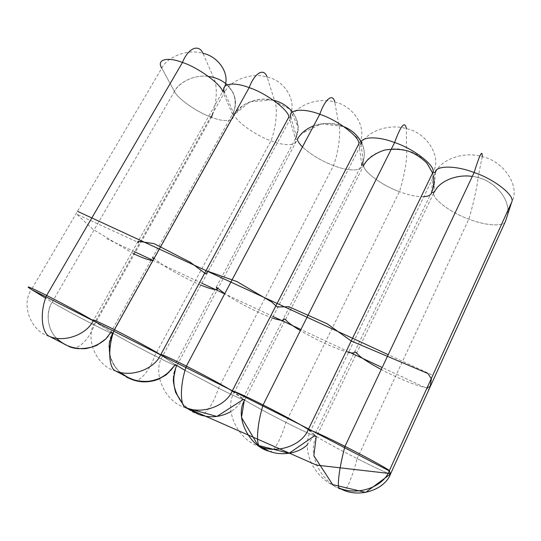 <?xml version="1.0" encoding="UTF-8"?>
<svg xmlns="http://www.w3.org/2000/svg" width="541" height="541" viewBox="0 0 541 541"><rect width="100%" height="100%" fill="white"/><g stroke="black" fill="none" stroke-linecap="round" stroke-linejoin="round"><path stroke-width="0.41" stroke-dasharray="2.71 2.03" d="M390.48 474.078C390.561 474.876 373.243 466.782 357.168 458.599C339.565 449.76 317.127 437.547 316.593 436.452L310.575 430.852L435.316 172.951C440.394 159.575 463.935 150.844 482.207 156.741C503.164 160.603 520.929 186.361 511.644 202.199M316.593 436.452L314.395 435.336L316.593 436.452C317.127 437.547 339.565 449.76 357.168 458.599C352.766 475.769 346.044 492.134 343.853 490.342C322.037 484.655 306.165 453.453 316.593 436.452L433.801 192.853L431.664 192.014L433.05 172.085C442.396 156.863 426.281 132.268 406.399 128.67C389.128 123.098 366.331 131.625 361.07 144.508L234.361 392.245L232.177 391.129L242.672 398.927L361.692 164.653C363.606 171.362 348.587 171.659 333.547 165.566C321.388 160.968 311.028 154.76 302.466 146.949C311.028 154.76 321.388 160.968 333.547 165.566C348.587 171.659 363.606 171.362 361.692 164.653L358.933 143.69L361.07 144.508L363.714 165.445L361.692 164.653L363.714 165.445C363.248 171.774 383.069 186.03 399.42 191.642C383.069 186.03 363.248 171.774 363.714 165.445C368.671 153.184 390.217 145.164 406.528 150.554C425.307 154.09 440.489 177.583 431.664 192.014L433.801 192.853L435.316 172.951M505.619 220.938C505.023 226.997 485.5 225.854 468.864 219.125C451.424 213.113 431.907 198.804 433.801 192.853C431.907 198.804 451.424 213.113 468.864 219.125C485.5 225.854 505.023 226.997 505.619 220.938M308.248 429.676L314.395 435.336C317.391 437.615 302.128 430.643 285.891 422.372C302.128 430.643 317.391 437.615 314.395 435.336L431.664 192.014M260.228 446.697C238.27 441.084 223.23 409.564 234.361 392.245L244.742 399.975L242.672 398.927L244.742 399.975C246.777 401.807 269.472 414.135 285.891 422.372C269.472 414.135 246.777 401.807 244.742 399.975L363.714 165.445M423.819 196.721C416.726 196.816 408.59 195.125 399.42 191.642C408.59 195.125 416.726 196.816 423.819 196.721M242.672 398.927C246.906 401.807 233.935 395.978 218.537 388.134L185.063 370.389L218.537 388.134C233.935 395.978 246.906 401.807 242.672 398.927C240.251 403.857 236.329 408.076 230.919 411.573M199.027 414.528C179.416 409.591 166.527 381.27 176.934 365.554L297.313 139.477L295.393 138.726C298.368 145.698 285.303 146.611 270.973 140.802C256.535 135.899 236.275 121.786 234.307 114.841L232.481 114.131C236.41 121.326 225.13 122.793 211.457 117.241C225.13 122.793 236.41 121.326 232.481 114.131L222.709 91.49L224.623 92.227C230.168 80.23 251.606 72.095 267.105 77.086C285.073 80.23 298.341 102.743 288.935 116.87L290.957 117.64C296.367 105.218 318.466 96.893 334.811 102.161C353.699 105.522 368.32 129.035 358.933 143.69L361.07 144.508M176.934 365.554L174.98 364.56L295.393 138.726L288.935 116.87L290.957 117.64L162.706 355.937L160.643 354.889L174.98 364.56C180.315 367.981 169.407 363.18 154.787 355.735C140.775 348.708 118.215 336.536 113.177 333.229C118.215 336.536 140.775 348.708 154.787 355.735C169.407 363.18 180.315 367.981 174.98 364.56L160.643 354.889M132.714 379.809C114.07 375.204 102.465 348.154 112.839 333.013L234.307 114.841L224.623 92.227L95.196 321.739L93.255 320.752L222.709 91.49L224.623 92.227M112.839 333.013L93.255 320.752L112.839 333.013L110.986 332.073L232.481 114.131L234.307 114.841C236.275 121.786 256.535 135.899 270.973 140.802C285.303 146.611 298.368 145.698 295.393 138.726L297.313 139.477L290.957 117.64M61.194 342.426C48.163 334.074 44.389 313.611 52.159 302.209C57.759 305.787 80.913 318.284 94.35 325.019C108.268 332.106 117.296 335.975 110.986 332.073C117.296 335.975 108.268 332.106 94.35 325.019C80.913 318.284 57.759 305.787 52.159 302.209L31.5 289.462L161.779 68.146C167.44 56.548 188.254 48.595 202.963 53.336L213.553 77.458C217.354 84.092 217.191 100.362 213.113 112.629M210.679 116.951C197.113 112.183 177.394 98.462 174.445 91.436L161.779 68.146L174.445 91.436C177.394 98.462 197.113 112.183 210.679 116.951M45.627 298.179L31.5 289.462C20.49 304.847 31.222 332.079 49.9 336.583M433.801 192.853C438.589 180.146 460.804 171.943 478.007 177.631C477.777 184.021 473.165 204.85 468.864 219.125L357.168 458.599C374.318 467.329 392.117 475.573 390.528 473.984M187.659 408.34L182.743 403.796L187.659 408.34M120.041 372.303C114.76 367.488 111.297 361.55 109.661 354.497C111.297 361.55 114.76 367.488 120.041 372.303M56.359 338.159C46.878 328.367 45.938 312.049 52.159 302.209C45.938 312.049 46.878 328.367 56.359 338.159M273.489 100.295L262.872 99.172C255.305 99.882 248.508 102.087 242.483 105.793L234.104 114.766L232.921 114.3L234.307 110.006C235.748 104.23 235.308 98.354 232.988 92.369L227.152 84.775C236.004 94.175 237.783 103.96 232.481 114.131L234.551 114.408L249.78 101.823L272.035 99.97L290.125 109.316L298.213 127.466L295.629 138.821L296.914 139.328L301.614 133.58L321.3 123.855L343.636 126.56L360.374 140.322M361.861 143.081C364.614 149.377 365.047 155.375 363.167 161.09C365.047 155.375 364.614 149.377 361.861 143.081M432.611 172.992L433.578 176.542L432.611 172.992M472.3 176.407C491.6 178.05 511.63 198.128 507.343 215.568C511.63 198.128 491.6 178.05 472.3 176.407M313.652 125.83C322.199 122.922 330.585 122.611 338.815 124.91L343.914 126.675C334.27 122.888 321.834 122.53 311.143 126.878C304.678 130.638 300.059 134.831 297.286 139.47L295.406 138.699L298.064 130.253C298.213 123.862 296.367 117.762 292.512 111.96C298.963 121.198 299.924 130.124 295.393 138.726M208.454 76.443C194.814 74.394 179.416 81.901 174.445 91.436C179.416 81.901 194.814 74.394 208.454 76.443M427.099 387.775C418.869 386.93 397.006 377.882 381.249 369.483M348.512 352.428C336.137 349.114 316.499 340.12 300.35 330.625M272.339 317.986C258.652 313.151 237.648 302.52 224.765 293.668M200.833 285.087C191.386 281.137 181.107 275.917 169.996 269.432C159.723 263.575 153.056 257.293 154.144 258.287M153.725 259.038L152.92 260.485M133.539 253.743L93.079 229.411L76.579 214.108L137.644 242.145M431.63 374.73L388.222 354.7M428.999 389.392L382.183 367.508M348.769 351.887L300.911 329.51M273.097 316.505L224.664 293.864M201.854 283.2L152.995 260.356M134.648 251.781L106.753 238.737M52.159 302.209L174.445 91.436C179.761 80.338 199.534 72.825 213.553 77.458M339.498 488.205C327.812 484.107 318.568 476.114 311.778 464.219C306.206 451.667 305.807 440.543 310.575 430.852M314.395 435.336L307.22 444.905M185.813 407.745C165.046 402.538 151.595 372.566 162.706 355.937M174.98 364.56C171.896 370.551 166.743 375.298 159.507 378.808M115.835 371.106C96.156 366.264 84.132 337.719 95.196 321.739M110.986 332.073C105.082 344.773 84.443 352.901 70.012 346.984M227.152 84.775C236.004 94.175 237.783 103.96 232.481 114.131M224.968 86.175L223.886 89.143M234.307 114.841C239.521 103.385 259.856 95.71 274.578 100.572L267.105 77.086M361.327 142.006C365.148 150.249 365.27 157.796 361.692 164.653M482.207 156.741L478.007 177.631C494.9 181.181 511.414 200.224 507.343 215.568M269.29 451.309C272.914 453.845 281.266 438.886 285.891 422.372L399.42 191.642C404.039 177.908 407.664 157.282 406.528 150.554L406.399 128.67M199.866 414.812C204.971 416.435 213.979 403.059 218.537 388.134L333.547 165.566C338.45 152.339 341.168 131.93 338.815 124.91L334.811 102.161M134.215 380.296C140.45 381.865 150.175 369.692 154.787 355.735L270.973 140.802C276.12 128.048 278.027 107.855 274.578 100.572M72.433 347.721C79.615 349.087 89.752 338.01 94.35 325.019L211.457 117.241"/><path stroke-width="0.81" d="M232.177 391.129L358.933 143.69C359.677 136.778 337.374 119.94 319.765 114.286C302.25 107.436 287.386 109.782 290.957 117.64C287.386 109.782 302.25 107.436 319.765 114.286L186.388 366.135C204.011 374.927 230.162 389.216 232.177 391.129C226.097 405.649 202.787 414.731 185.813 407.745C179.828 406.108 179.896 384.428 186.388 366.135C168.373 356.992 156.444 351.961 162.706 355.937C156.444 351.961 168.373 356.992 186.388 366.135C204.011 374.927 230.162 389.216 232.177 391.129L234.361 392.245C229.296 388.844 243.95 395.228 263.102 404.945C282.152 414.453 307.93 428.587 308.248 429.676L310.575 430.852C306.862 428.114 324.58 436.012 344.989 446.366C365.621 456.672 390.913 470.596 389.304 470.738L390.48 474.078M45.627 298.179L32.014 289.78L160.657 354.903L300.498 424.8L389.392 470.968L390.386 473.605L316.532 465.118L187.659 408.34L216.907 416.455L241.874 400.401C243.098 399.42 243.944 399.217 244.397 399.799L241.496 417.449L257.989 445.344L289.043 453.304L314.01 436.107L316.255 436.283L313.854 455.725L332.668 484.608L365.635 492.398L390.528 473.984L389.304 470.738C383.603 486.548 358.636 496.138 339.498 488.205C336.658 488.334 339.396 466.579 344.989 446.366C324.58 436.012 306.862 428.114 310.575 430.852L308.248 429.676L433.05 172.085L435.316 172.951C434.2 165.661 454.46 164.87 474.126 172.532C494.454 179.152 515.803 196.16 511.644 202.199L505.619 220.938L511.644 202.199C515.803 196.16 494.454 179.152 474.126 172.532C479.786 154.401 482.484 149.133 482.207 156.741M431.664 192.014C431.542 194.726 428.932 196.295 423.819 196.721C428.932 196.295 431.542 194.726 431.664 192.014M185.063 370.389L176.934 365.554L185.063 370.389M302.466 146.949C299.586 144.014 297.868 141.519 297.313 139.477C297.868 141.519 299.586 144.014 302.466 146.949M113.177 333.229L112.839 333.013L113.177 333.229M211.457 117.241L210.679 116.951L211.457 117.241L213.113 112.629M224.968 86.175C229.898 72.379 217.374 56.129 202.963 53.336C198.838 43.72 188.268 47.831 182.466 62.472C197.823 67.341 220.735 83.929 222.709 91.49C220.735 83.929 197.823 67.341 182.466 62.472C166.743 56.305 156.261 59.875 161.779 68.146C156.261 59.875 166.743 56.305 182.466 62.472L46.641 295.44C30.6 287.298 23.27 284.532 31.5 289.462C23.27 284.532 30.6 287.298 46.641 295.44C61.809 303.001 88.426 317.459 93.255 320.752C86.925 334.162 65.069 342.791 49.9 336.583C41.495 333.574 39.5 312.116 46.641 295.44C61.809 303.001 88.426 317.459 93.255 320.752M267.105 77.086C264.042 67.645 254.811 72.46 249.164 87.642C232.583 81.15 220.025 84.146 224.623 92.227C220.025 84.146 232.583 81.15 249.164 87.642L114.374 329.706C130.712 337.855 157.133 352.245 160.643 354.889C154.428 368.834 131.862 377.686 115.835 371.106C108.558 368.739 107.531 347.16 114.374 329.706C97.394 321.09 87.892 317.249 95.196 321.739C87.892 317.249 97.394 321.09 114.374 329.706C130.712 337.855 157.133 352.245 160.643 354.889L288.935 116.87C288.238 109.607 265.597 92.89 249.164 87.642C265.597 92.89 288.238 109.607 288.935 116.87M234.361 392.245C229.296 388.844 243.95 395.228 263.102 404.945L394.619 142.533C376.076 135.297 358.663 136.914 361.07 144.508C358.663 136.914 376.076 135.297 394.619 142.533C413.527 148.647 435.404 165.58 433.05 172.085L435.316 172.951C434.2 165.661 454.46 164.87 474.126 172.532L344.989 446.366C365.621 456.672 390.913 470.596 389.304 470.738L511.644 202.199M263.102 404.945C282.152 414.453 307.93 428.587 308.248 429.676C302.338 444.81 278.23 454.142 260.228 446.697C255.704 445.892 257.029 424.158 263.102 404.945M406.399 128.67C404.824 120.609 400.901 125.228 394.619 142.533C413.527 148.647 435.404 165.58 433.05 172.085M334.811 102.161C332.938 92.924 325.236 98.53 319.765 114.286C337.374 119.94 359.677 136.778 358.933 143.69M182.743 403.796L175.676 392.543C173.215 383.9 173.194 375.839 175.615 368.347C177.631 363.288 175.71 365.878 175.629 364.891L175.277 364.708L166.351 374.724C159.02 379.403 150.851 381.743 141.85 381.743C133.471 380.337 126.202 377.185 120.041 372.303L129.881 378.693C137.657 381.533 145.996 382.129 154.902 380.485C163.22 377.192 169.631 372.377 174.148 366.027C175.047 364.871 175.541 364.492 175.629 364.891L176.684 365.425L175.615 368.347L173.296 379.89C174.013 388.587 177.157 396.553 182.743 403.796M109.661 354.497L109.289 343.447L112.562 332.871L111.033 332.1L105.82 338.937L96.771 345.388C89.353 348.276 81.847 349.195 74.245 348.154C67.463 346.254 61.505 342.926 56.359 338.159C63.933 345.645 73.677 349.141 85.593 348.654C93.444 347.079 100.186 343.833 105.82 338.937L111.033 332.1L112.562 332.871L109.289 343.447L109.661 354.497M360.374 140.322L361.861 143.081C357.831 135.399 351.853 129.935 343.914 126.675C351.407 129.745 357.216 134.858 361.327 142.006M363.167 161.09L361.882 164.728L363.221 165.255C362.991 166.121 364.019 164.816 366.311 161.346C370.849 156.322 376.962 152.562 384.658 150.067C392.827 148.741 400.671 149.073 408.191 151.054C415.143 153.624 421.412 157.702 426.998 163.281L432.611 172.992L426.998 163.281C421.412 157.702 415.143 153.624 408.191 151.054C400.671 149.073 392.827 148.741 384.658 150.067C376.962 152.562 370.849 156.322 366.311 161.346L363.559 165.384L362.22 164.856C361.692 165.431 362.01 164.173 363.167 161.09M433.578 176.542C434.2 182.324 433.564 187.484 431.671 192.021L433.713 192.819L436.756 188.126C443.762 179.382 458.389 174.405 472.3 176.407C458.389 174.405 443.762 179.382 436.756 188.126L433.713 192.819L431.671 192.021C433.564 187.484 434.2 182.324 433.578 176.542M507.343 215.568L505.619 220.938L507.343 215.568L505.619 220.938L390.528 473.984C385.185 488.814 361.807 497.788 343.853 490.342L339.498 488.205M274.578 100.572C281.563 102.377 287.541 106.178 292.512 111.96C287.278 105.887 280.941 101.999 273.489 100.295M227.152 84.775C221.871 80.122 215.636 77.349 208.454 76.443C215.636 77.349 221.871 80.122 227.152 84.775C223.081 81.204 218.544 78.763 213.553 77.458M137.644 242.145L138.706 242.639L138.165 241.245L153.969 243.599L190.351 262.317L205.066 273.347C205.763 274.301 206.608 273.57 207.595 271.156L237.039 281.638L271.656 301.946L276.552 306.429L277.749 306.984L288.766 306.706L327.149 323.775L351.217 340.979L427.938 373.513L431.393 378.788L430.399 385.07C430.034 385.801 431.515 386.071 427.099 387.775M381.249 369.483C371.552 364.296 364.37 359.846 359.697 356.127L356.025 352.441L354.822 351.88C355.153 352.292 353.963 353.733 348.512 352.428M300.35 330.625C292.343 325.723 287.447 322.105 285.662 319.765L284.431 319.048C283.842 318.412 283.64 318.615 283.815 319.657C283.227 320.914 279.406 320.36 272.339 317.986M224.765 293.668L216.799 287.508C216.197 286.872 216.265 287.244 217.002 288.624C217.279 290.618 210.571 289.137 200.833 285.087M154.144 258.287L153.252 257.868C153.346 258.226 151.608 256.312 153.725 259.038M152.92 260.485C149.343 260.336 142.885 258.091 133.539 253.743M388.222 354.7L77.62 211.389M382.183 367.508L348.769 351.887M300.911 329.51L273.097 316.505M224.664 293.864L201.854 283.2M152.995 260.356L134.648 251.781M307.22 444.905C298.098 453.649 281.597 456.043 269.29 451.309C248.623 446.014 234.314 416.306 244.742 399.975M230.919 411.573C220.633 417.273 210.003 418.261 199.027 414.528L185.813 407.745M159.507 378.808C150.378 382.507 141.444 382.845 132.714 379.809L115.835 371.106M72.433 347.721L70.012 346.984L61.194 342.426M223.886 89.143L222.709 91.49M297.313 139.477C300.309 133.627 305.76 129.083 313.652 125.83M269.29 451.309L260.228 446.697M70.012 346.984L49.9 336.583M199.866 414.812L199.027 414.528M134.215 380.296L132.714 379.809"/></g></svg>
